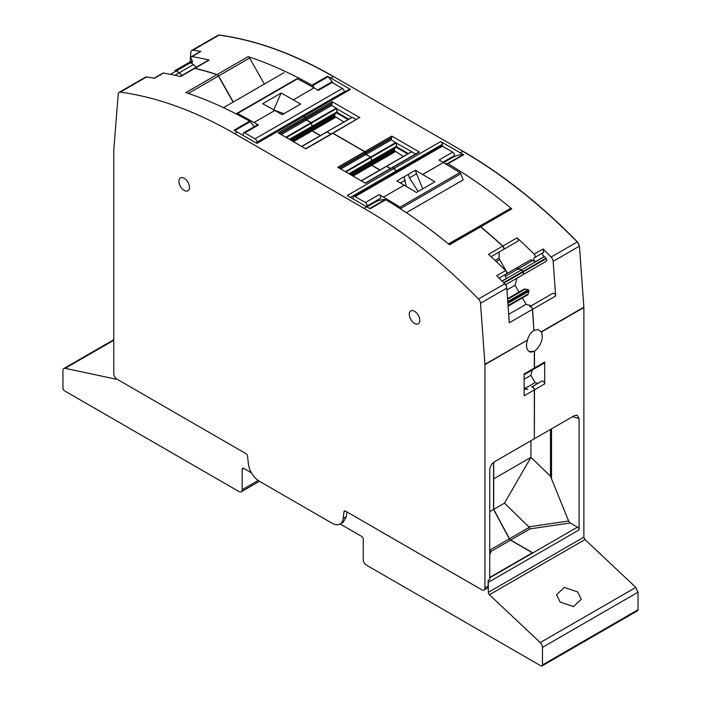 <?xml version="1.0" encoding="UTF-8"?>
<svg xmlns="http://www.w3.org/2000/svg" width="701" height="701" viewBox="0 0 701 701"><rect width="100%" height="100%" fill="white"/><g stroke="black" fill="none" stroke-linecap="round" stroke-linejoin="round"><path stroke-width="1.05" d="M353.208 198.988L353.208 197.7A2.708 1.56 60 0 1 353.768 196.455A2.708 1.56 60 0 1 355.118 196.595L365.423 202.536A2.252 1.297 60 0 1 366.895 204.526A2.252 1.297 60 0 1 366.553 206.331A2.252 1.297 60 0 1 366.369 206.409A57.219 33.035 60 0 0 366.167 206.462M353.768 196.455L441.069 146.062A2.708 1.56 60 0 1 442.419 146.194L452.723 152.143A2.252 1.297 60 0 1 454.195 154.124A2.252 1.297 60 0 1 453.845 155.929A2.252 1.297 60 0 1 453.67 156.008M365.423 202.536L379.118 194.633A2.252 1.297 60 0 1 380.59 196.613A2.252 1.297 60 0 1 380.249 198.418A2.252 1.297 60 0 1 380.073 198.497M452.723 152.143L439.019 160.047L443.374 162.562L422.668 174.523L415.342 170.29L396.862 180.963L404.188 185.187L383.473 197.147L379.118 194.633M443.374 162.562L459.882 172.586L399.982 207.172L401.287 209.371M399.982 207.172A450.577 260.141 -120 0 0 383.473 197.147M375.263 202.125A2.252 1.297 -120 0 0 374.614 201.678M459.882 172.586A1.577 0.911 60 0 1 460.785 173.752L463.168 179.894L406.361 212.692M404.188 185.187A450.577 260.141 -120 0 1 416.376 192.495L434.857 181.831A450.577 260.141 -120 0 0 422.668 174.523M404.021 176.827L406.273 186.405M400.455 183.031L405.239 180.271M408.184 174.426L409.393 177.87L416.552 173.743L415.342 170.29M422.764 188.806L416.552 173.743M448.412 243.913L493.732 218.107M409.393 177.87L418.164 191.461M244.036 135.95A57.219 33.035 -120 0 0 243.825 135.652A2.252 1.297 -120 0 1 243.65 132.778A2.252 1.297 -120 0 1 244.772 132.883L255.076 138.833A2.708 1.56 -120 0 1 256.987 142.145L256.987 142.575M296.786 78.801L236.885 113.378A1.577 0.911 -120 0 1 237.613 113.431L258.476 124.98L257.328 124.874M236.885 113.378A1.577 0.911 -120 0 0 236.71 113.544L236.386 114.009M237.613 113.431L297.513 78.845A450.577 260.141 60 0 1 314.022 87.879L318.377 90.394L332.072 82.481A2.252 1.297 -120 0 0 330.951 82.376L317.711 90.017M344.287 92.173L344.287 91.743A2.708 1.56 -120 0 0 342.377 88.431L332.072 82.481M284.019 113.658L274.249 110.171M293.307 99.84L300.633 104.063L282.152 114.736L274.836 110.504A450.577 260.141 60 0 0 262.638 103.739L281.119 93.067A450.577 260.141 60 0 1 293.307 99.84L314.022 87.879M281.119 93.067L273.749 109.882M181.717 75.603A6.756 3.899 -120 0 0 179.088 72.843L176.301 70.959A2.708 1.56 -120 0 0 174.786 70.722L174.943 70.626A2.734 1.577 -120 0 1 176.459 70.862L179.246 72.755A6.817 3.934 -120 0 1 181.874 75.515M233.091 102.101L218.397 76.041A2.252 1.297 -120 0 0 216.916 74.665A450.612 260.167 -120 0 0 194.799 68.365L180.621 76.558A450.577 260.141 -120 0 0 163.508 73.053A2.252 1.297 -120 0 0 162.912 73.141L154.246 78.144M119.144 92.357A4.504 2.602 -120 0 0 118.224 94.109L113.79 150.014A4.504 2.602 -120 0 0 113.781 150.329L113.781 373.642A4.504 2.602 -120 0 0 116.962 379.162L245.981 453.652A2.252 1.297 -120 0 1 247.558 456.158L248.364 463.694A15.772 9.104 -120 0 0 259.423 481.272L332.116 523.244A15.772 9.104 -120 0 0 340.003 524.024A15.772 9.104 -120 0 0 343.175 518.433L343.981 511.826A2.252 1.297 -120 0 1 344.436 511.029A2.252 1.297 -120 0 1 345.558 511.143L481.762 589.778A4.504 2.602 -120 0 0 484.014 589.997A4.504 2.602 -120 0 0 484.952 587.937L484.952 364.625A4.504 2.602 -120 0 0 484.934 364.301L480.509 303.27A4.504 2.602 -120 0 0 478.476 298.985A450.577 260.141 -120 0 0 364.038 208.363L234.686 133.681A450.577 260.141 -120 0 0 120.248 92.164A4.504 2.602 -120 0 0 119.144 92.357L145.422 77.18A4.504 2.602 60 0 1 146.535 76.987A450.577 260.141 60 0 1 154.588 78.205L163.508 73.053M508.698 314.328L526.057 304.313L531.384 305.741L552.949 293.29L529.693 306.714A2.252 1.297 -120 0 1 531.367 307.248A2.252 1.297 -120 0 1 532.409 309.421L509.312 322.758L506.797 288.093A4.504 2.602 60 0 0 504.764 283.809A450.577 260.141 60 0 0 496.711 275.73L505.631 270.577A2.252 1.297 60 0 1 506.227 273.96L515.445 268.632A6.756 3.899 60 0 1 518.407 268.746L521.193 270.078A2.708 1.56 60 0 1 522.709 271.594L522.99 272.084A2.252 1.297 60 0 1 522.99 274.687L505.544 284.755L522.99 274.687M507.077 283.87A2.252 1.297 -120 0 0 507.095 283.861L505.772 284.632A1.349 0.78 -120 0 0 505.772 284.632L505.772 284.632M521.702 275.432L505.544 284.755L521.702 275.432M501.995 280.996L506.858 278.183A2.252 1.297 60 0 1 505.272 276.22A2.252 1.297 60 0 1 505.596 274.328L515.603 268.544A6.817 3.934 -120 0 1 518.565 268.658L521.351 269.981A2.734 1.577 -120 0 1 522.867 271.497L523.156 271.988A2.252 1.306 -120 0 1 523.156 274.59L521.868 275.335A2.269 1.314 -120 0 0 521.868 275.335M489.727 511.66L493.557 509.452L509.329 538.859A2.278 1.314 -120 0 0 510.512 540.156L491.156 551.328L489.648 550.224M493.557 462.415L493.557 509.452M524.138 388.941L527.573 389.362M524.138 387.574L524.734 388.599M491.094 256.68L503.379 249.591A2.252 1.297 -120 0 0 502.696 246.13A450.612 260.167 -120 0 0 480.579 226.887L449.516 244.824A450.577 260.141 60 0 0 448.649 244.106A450.577 260.141 60 0 0 385.743 199.759A1.805 1.043 60 0 0 385.147 199.575A55.87 32.255 -120 0 0 375.131 202.195L366.956 206.918M350.421 197.375L395.504 171.351L395.504 172.358M361.357 180.876L386.523 166.347L390.378 168.573M386.523 166.347L361.278 180.832M349.01 173.752L371.609 160.704L371.565 161.44L349.624 174.102L370.584 162.01A1.595 0.92 -120 0 0 370.251 162.728L370.251 162.86A1.595 0.92 -120 0 0 370.584 163.955L370.882 164.481A1.595 0.92 -120 0 0 371.67 165.313L379.863 170.045M348.958 173.717L371.609 160.704M345.9 171.955L370.847 157.55L371.6 160.643M370.847 157.55L370.549 157.12L345.383 171.657M339.03 167.986L365.317 152.818L365.317 153.37A0.903 0.517 -120 0 0 365.948 154.465L370.549 157.12M365.948 154.465L340.782 169.002L339.512 168.266L365.317 153.37M301.78 146.483L326.946 131.954L330.802 134.171M326.946 131.954L301.693 146.43M289.434 139.359L312.033 126.311L311.98 127.039L290.048 139.709L310.999 127.608A1.595 0.92 -120 0 0 310.674 128.327L310.674 128.458A1.595 0.92 -120 0 0 310.999 129.562L311.305 130.079A1.595 0.92 -120 0 0 312.094 130.912L320.287 135.644M289.373 139.324L312.033 126.311M286.323 137.562L311.27 123.157L312.024 126.25M311.27 123.157L310.972 122.728L285.798 137.256M279.454 133.593L305.732 118.416L305.732 118.968A0.903 0.517 -120 0 0 306.372 120.073L310.972 122.728M306.372 120.073L281.206 134.601L279.927 133.865L305.732 118.968M216.916 74.665L185.853 92.602A450.577 260.141 60 0 1 186.72 92.891A450.577 260.141 60 0 1 249.626 121.177A1.805 1.043 60 0 1 250.222 121.676A55.87 32.255 60 0 1 254.209 126.679M532.05 552.59A1.349 0.78 -120 0 1 532.585 552.712L489.727 577.449L532.418 552.8L510.512 540.156M395.504 171.351A2.252 1.297 -120 0 0 393.909 168.59L347.24 195.535L366.746 206.804L364.038 208.363M393.909 168.59L392.394 167.714A0.903 0.517 -120 0 0 391.947 167.67L365.212 183.101M365.317 152.818A0.903 0.517 -120 0 0 364.678 151.714L337.759 167.25L365.475 183.259L392.394 167.714M364.678 151.714L332.817 133.313A0.903 0.517 -120 0 0 332.37 133.269L305.636 148.708M305.732 118.416A0.903 0.517 -120 0 0 305.101 117.312L278.174 132.857L305.899 148.857L332.817 133.313M256.251 143.004L302.455 116.322A2.252 1.297 60 0 1 303.586 116.436L305.101 117.312M194.799 68.365A2.252 1.297 -120 0 0 194.116 68.444L180.227 76.462M249.626 121.177L234.02 130.193A450.577 260.141 60 0 1 237.394 132.121L234.686 133.681M303.586 116.436L256.908 143.39L237.394 132.121M480.579 226.887A2.252 1.297 -120 0 0 479.116 226.546A2.252 1.297 -120 0 0 479.098 226.554L448.666 244.123L479.116 226.546M385.743 199.759L370.128 208.775A450.577 260.141 -120 0 0 366.746 206.804M505.631 270.577A450.577 260.141 -120 0 0 488.518 254.314L502.696 246.13M529.176 351.674L534.495 351.201L534.495 367.955L534.031 368.989L524.138 374.693L533.864 369.076A2.278 1.314 -120 0 0 534.337 368.051L534.337 351.289L529.299 351.744M534.337 351.289A11.041 8.71 -95.1 0 1 534.328 351.297L530.596 352.182C526.644 350.719 525.575 346.697 527.397 340.125L484.934 364.301M532.409 309.421L533.943 330.513C530.876 332.502 528.729 335.569 527.52 339.713M524.138 379.206L530.867 375.315L535.091 382.623L537.93 383.386L541.969 381.055L531.612 387.031A2.252 1.297 -120 0 1 533.347 387.635A2.252 1.297 -120 0 1 534.337 389.896L534.337 438.756L494.512 461.749A6.756 3.899 -60 0 0 489.727 470.029L489.727 579.657L488.133 580.577L488.133 586.097L484.952 587.937M534.337 389.896L524.138 395.785L524.138 373.931L534.337 368.051M419.794 320.392A7.431 4.294 -120 0 0 416.552 312.909A7.431 4.294 -120 0 0 410.821 310.911A7.431 4.294 -120 0 0 409.279 314.32A7.431 4.294 -120 0 0 412.53 321.803A7.431 4.294 -120 0 0 418.26 323.792A7.431 4.294 -120 0 0 419.794 320.392M189.445 187.395A7.431 4.294 -120 0 0 186.203 179.912A7.431 4.294 -120 0 0 180.472 177.923A7.431 4.294 -120 0 0 178.93 181.322A7.431 4.294 -120 0 0 182.181 188.806A7.431 4.294 -120 0 0 187.903 190.803A7.431 4.294 -120 0 0 189.445 187.395M484.014 589.997L487.204 588.157A4.504 2.602 -120 0 0 488.133 586.097M340.003 524.024L343.192 522.192L346.364 516.593L346.934 511.932M507.612 299.318L525.399 289.049A4.504 2.602 -120 0 0 524.015 289.189L507.559 298.687L524.015 289.189M525.399 289.049L528.186 289.741L507.769 301.535M507.813 302.184L528.659 290.153L528.186 289.741M528.659 290.153L528.887 290.547L507.848 302.683M527.397 295.042L508.102 306.179L527.397 295.042A4.504 2.602 -120 0 0 528.203 293.921L528.887 290.547M351.832 117.435L336.419 108.541L337.155 111.573A1.577 0.911 -120 0 0 338.215 113.071L348.8 119.188M338.215 113.071L337.496 113.483L348.082 119.599M337.496 113.483L336.646 111.862L336.419 112.931L334.64 114.491L334.947 116.436L343.84 122.044M351.841 117.444L327.008 131.823M336.419 112.931L311.156 127.521A1.595 0.92 -120 0 0 310.832 128.239L310.832 128.371A1.595 0.92 -120 0 0 311.156 129.466L311.463 129.992A1.595 0.92 -120 0 0 312.252 130.824L320.445 135.556M312.138 126.951L312.19 126.215L336.646 112.099M336.646 112.029L312.19 126.215M336.445 108.62L311.428 123.061L312.182 126.154M336.41 108.541L336.296 108.103L311.13 122.631L311.428 123.061M356.134 119.556L352.279 117.33L326.815 131.911M359.219 117.768L332.975 133.225L364.835 151.618A0.903 0.517 -120 0 1 365.475 152.722L365.475 153.274A0.903 0.517 -120 0 0 366.115 154.378L371.013 157.462L371.767 161.248L370.741 161.913A1.595 0.92 -120 0 0 370.408 162.641L370.408 162.763A1.595 0.92 -120 0 0 370.741 163.868L371.039 164.385A1.595 0.92 -120 0 0 371.828 165.217L380.021 169.949M336.296 108.103L331.704 105.448L332.178 101.68L359.902 117.68M442.34 146.15L442.34 144.31L395.662 171.254L395.662 172.271M395.662 171.254A2.252 1.297 -120 0 0 394.067 168.494L392.551 167.618A0.903 0.517 -120 0 0 392.034 167.635M408.376 153.58L397.791 147.473A1.577 0.911 -120 0 1 396.731 145.966L395.995 142.934L411.855 151.723L386.689 166.26L390.536 168.477M332.975 133.225A0.903 0.517 -120 0 0 332.458 133.234M327.104 131.858L330.96 134.084M332.178 103.152L305.899 118.32L305.899 118.872A0.903 0.517 -120 0 0 306.53 119.976L311.13 122.631M305.899 118.32A0.903 0.517 -120 0 0 305.259 117.225L303.743 116.348L350.421 89.395L330.907 78.135A450.577 260.141 -120 0 0 327.525 76.199A1.805 1.043 60 0 1 328.121 76.707A55.87 32.255 60 0 1 333.115 83.086M302.543 116.287L303.743 116.348M264.321 84.076L249.617 58.017L218.554 75.953L233.258 102.004M218.554 75.953A2.252 1.297 -120 0 0 217.073 74.578A450.577 260.141 -120 0 0 194.957 68.277A2.252 1.297 -120 0 0 194.282 68.347A2.252 1.297 -120 0 0 194.203 68.4M532.585 552.712L510.67 540.059A2.252 1.297 -120 0 1 509.487 538.771L493.714 509.364L493.706 462.292M530.867 375.315L532.296 369.988L544.221 363.1L544.686 362.066L544.686 383.92C544.274 381.879 543.371 380.915 541.969 381.055L531.77 386.934C533.172 386.803 534.083 387.758 534.495 389.809L534.337 438.624M524.138 387.206L524.891 388.512L527.73 389.274M637.489 610.808L638.041 609.739L638.041 592.196L635.807 587.403L584.993 539.56L583.88 537.159L583.88 307.511L579.438 246.156L553.15 261.333L555.665 295.988C555.174 294.017 554.272 293.114 552.949 293.29L529.851 306.617C531.174 306.451 532.077 307.353 532.567 309.325L533.934 330.434M507.235 283.782L530.342 270.446A2.252 1.306 -120 0 0 530.35 270.437L507.235 283.782A2.252 1.306 -120 0 0 507.252 283.774M494.082 254.954A2.278 1.314 -120 0 0 494.091 254.954L503.537 249.495A2.252 1.297 -120 0 0 502.854 246.042A450.577 260.141 -120 0 0 480.737 226.8A2.252 1.297 -120 0 0 479.274 226.449A2.252 1.297 -120 0 0 479.256 226.467L479.177 226.511M395.995 142.934L391.281 139.849L391.763 136.073L419.478 152.082L392.551 167.618M442.34 144.31A2.252 1.297 -120 0 0 440.745 141.549L460.259 152.818A450.577 260.141 -120 0 1 463.641 154.79A1.805 1.043 -120 0 0 463.046 154.606A55.87 32.255 -120 0 0 453.03 157.217L443.575 162.685M579.438 246.156L577.405 241.871C540.567 204.306 502.415 174.102 462.967 151.25L333.615 76.567C294.166 53.863 256.014 40.027 219.176 35.05L217.993 35.287M479.291 226.441L510.319 208.53A2.252 1.297 -120 0 1 510.337 208.512A2.252 1.297 -120 0 1 511.8 208.863A450.577 260.141 -120 0 0 510.933 208.144A450.577 260.141 -120 0 0 448.027 163.797L447.44 163.613A55.87 32.255 -120 0 0 445.38 163.727M445.126 160.958A4.565 2.638 -120 0 0 445.818 161.388M418.795 152.17L419.478 152.082M386.584 166.216L411.417 151.845L415.711 153.948M397.791 147.473L397.081 147.885L396.223 146.264L396.004 147.333L394.216 148.892L394.523 150.829L403.425 156.446M396.223 146.491L371.767 160.617M396.231 146.421L371.758 160.555M396.021 143.022L371.013 157.462M395.881 142.496L370.706 157.033M302.613 116.235L349.291 89.29A2.252 1.297 60 0 1 350.421 89.395M327.525 76.199L311.91 85.215A1.805 1.043 60 0 1 312.506 85.715A55.87 32.255 60 0 1 314.547 88.186M249.617 58.017A2.252 1.297 -120 0 0 248.136 56.641L217.073 74.578M311.91 85.215A450.577 260.141 -120 0 0 249.004 56.93A450.577 260.141 -120 0 0 248.136 56.641M194.282 68.347L208.46 60.163A2.252 1.297 -120 0 1 209.135 60.093A450.577 260.141 -120 0 0 192.021 56.588A2.252 1.297 -120 0 0 191.426 56.676L200.346 51.532A2.252 1.297 -120 0 1 200.942 51.436A450.577 260.141 -120 0 0 192.889 50.227A4.504 2.602 -120 0 0 191.785 50.419A4.504 2.602 -120 0 0 190.865 52.163L190.094 61.881M196.052 67.331A6.817 3.934 -120 0 0 193.423 64.562L179.246 72.755M192.521 61.784L190.795 62.783L193.423 64.562M510.67 540.059L530.026 528.887L528.799 526.872L504.501 503.134L530.946 457.332L550.495 476.216L568.607 521.001L570.255 522.964L577.501 527.143L489.727 577.817M504.501 503.134L493.706 509.355M493.714 478.827L530.946 457.332L530.946 440.719M577.501 527.143A2.252 1.297 -120 0 1 579.096 529.903L579.096 418.436L577.133 415.106L574.321 415.675L534.495 438.668M534.504 351.192C541.251 345.199 543.564 338.802 541.435 332.02L537.93 329.523L534.101 330.416M584.993 539.56L583.714 537.255L488.299 592.345L488.299 582.329A2.252 1.297 -120 0 0 488.133 581.436M535.091 382.623L524.891 388.512M532.296 369.988L524.138 374.693M526.057 304.313L522.376 297.943M518.994 292.089L515.06 285.272L506.928 289.969M516.961 278.166L515.06 285.272M544.957 261.999A2.269 1.314 -120 0 0 544.966 261.999L546.254 261.254A2.252 1.306 -120 0 0 546.254 258.651L523.156 271.988M553.15 261.333A4.504 2.602 -120 0 0 551.117 257.048A450.577 260.141 -120 0 0 543.073 248.969L543.669 252.342L543.03 252.71A2.252 1.297 -120 0 0 542.714 254.603A2.252 1.297 -120 0 0 544.291 256.575L544.449 256.645A2.734 1.577 -120 0 1 545.965 258.161L546.254 258.651M543.073 248.969L534.153 254.112A2.252 1.297 60 0 1 534.74 257.495L534.109 257.863C533.286 259.098 533.706 260.386 535.371 261.727L532.742 260.474A6.817 3.934 -120 0 0 529.781 260.36L515.603 268.544M499.13 252.045L499.13 258.003A2.278 1.314 -120 0 0 499.594 259.58L507.48 273.232M508.26 246.77A2.278 1.314 -120 0 0 508.269 246.77L517.715 241.31A2.252 1.297 -120 0 0 517.031 237.849L502.854 246.042M534.153 254.112A450.577 260.141 -120 0 0 517.031 237.849M397.081 147.885L407.667 153.992M191.426 56.676A2.252 1.297 -120 0 0 191.426 59.278L192.065 60.382L192.065 62.985L190.795 62.783M113.781 340.274L65.193 368.323L116.007 379.162A2.252 1.297 -120 0 0 116.655 379.083A2.252 1.297 -120 0 0 116.743 379.022M65.193 368.323A4.504 2.602 -120 0 0 63.896 368.481A4.504 2.602 -120 0 0 62.959 370.549L62.959 388.082A2.252 1.297 -120 0 0 64.553 390.843L238.988 491.55A4.504 2.602 -120 0 0 241.24 491.778A4.504 2.602 -120 0 0 242.178 489.71L242.178 469.293A2.252 1.297 -120 0 1 242.642 468.259A2.252 1.297 -120 0 1 243.764 468.373L251.457 472.816M340.081 523.98L361.655 536.431A2.252 1.297 -120 0 1 362.128 536.8A2.252 1.297 -120 0 1 363.241 539.192L363.241 559.608A4.504 2.602 -120 0 0 366.43 565.129L540.865 665.836A2.252 1.297 -120 0 0 541.996 665.95A2.252 1.297 -120 0 0 542.46 664.916L542.46 647.382A4.504 2.602 -120 0 0 540.234 642.589L489.412 594.746A2.252 1.297 -120 0 1 488.299 592.345M579.096 418.436L572.551 416.692M543.03 252.71L534.109 257.863M534.74 257.495L543.669 252.342M577.668 591.942L581.295 599.25L573.479 606.575L560.143 602.054L556.515 594.737L564.323 587.42L577.668 591.942M355.118 196.595L442.419 146.194M400.893 208.337L460.785 173.752M258.476 124.98L244.772 132.883M254.121 122.465L274.836 110.504M342.377 88.431L255.076 138.833M344.287 91.743L256.987 142.145M179.088 72.843L174.917 75.252M176.301 70.959L170.466 74.324M505.307 276.317L518.407 268.746M504.01 283.046L522.99 272.084M503.598 282.626L522.709 271.594M502.091 281.101L521.193 270.078M499.086 278.078L506.227 273.96M491.156 551.328L489.727 554.561M509.329 538.859L489.727 550.171M385.147 199.575L369.681 208.512M353.032 176.074L371.67 165.313M370.882 164.481L351.92 175.434M351.315 175.084L370.584 163.955M370.251 162.86L350.193 174.435M350.088 174.374L370.251 162.728M371.609 161.335L349.554 174.067M293.456 141.672L312.094 130.912M311.305 130.079L292.343 141.032M291.73 140.682L310.999 129.562M310.674 128.458L290.617 140.042M290.503 139.972L310.674 128.327M312.033 126.942L289.977 139.665M234.756 130.605L250.222 121.676M188.306 93.417L218.397 76.041M506.797 288.093L480.509 303.27M146.535 76.987L120.248 92.164M504.764 283.809L478.476 298.985M527.397 340.125L484.952 364.625M345.356 511.038L343.981 511.826M346.364 516.593L343.175 518.433M528.203 293.921L508.059 305.548M529.001 291.152L507.901 303.34M337.155 111.573L336.646 111.862M335.648 117.312L312.252 130.824M334.947 116.436L311.463 129.992M334.727 115.858L311.156 129.466M334.614 114.64L310.832 128.371M334.64 114.491L310.832 128.239M335.174 113.65L311.156 127.521M336.498 112.808L312.19 126.846M331.704 105.448L306.53 119.976M330.907 78.135L333.615 76.567M332.178 101.68L305.259 117.225M391.763 136.073L364.835 151.618M440.745 141.549L394.067 168.494M579.271 246.253A4.504 2.602 -120 0 0 577.247 241.968A450.577 260.141 -120 0 0 462.809 151.346L460.259 152.818M331.704 103.976L305.899 118.872M463.046 154.606L447.44 163.613M395.224 151.714L371.828 165.217M394.523 150.829L371.039 164.385M394.304 150.259L370.741 163.868M394.19 149.041L370.408 162.763M394.216 148.892L370.408 162.641M394.759 148.051L370.741 161.913M396.004 147.333L371.723 161.344M396.074 147.21L371.767 161.248M396.731 145.966L396.223 146.264M391.281 139.849L366.115 154.378M391.281 138.377L365.475 153.274M391.763 137.545L365.475 152.722M312.506 85.715L328.121 76.707M333.457 76.663A450.577 260.141 -120 0 0 219.019 35.138L192.889 50.227M200.942 51.436L192.021 56.588M209.135 60.093L194.957 68.277M192.503 61.609L176.459 70.862M192.205 60.663L174.943 70.626M530.026 528.887L570.255 522.964M529.167 527.406L509.487 538.771M541.435 332.02L583.88 307.511M544.686 362.066L534.495 367.955M544.686 383.92L534.495 389.809M579.096 529.903L488.299 582.329M544.221 363.1L534.031 368.989M555.665 295.988L532.567 309.325M583.714 307.608A4.504 2.602 -120 0 0 583.705 307.275L541.286 331.766M546.254 261.254L523.156 274.59M545.965 258.161L522.867 271.497M544.449 256.645L521.351 269.981M544.291 256.575L535.371 261.727M532.742 260.474L518.565 268.658M499.594 259.58L496.247 261.508M499.13 258.003L495.037 260.369M577.405 241.871L551.117 257.048M463.641 154.79L448.027 163.797M511.8 208.863L480.737 226.8M218.064 35.243L217.906 35.33A4.504 2.602 -120 0 1 219.019 35.138L219.176 35.05M116.515 378.864L116.007 379.162M551.512 477.854L551.512 428.837M528.799 526.872L568.607 521.001M550.495 476.216L550.495 429.424M584.836 539.656L489.412 594.746M258.178 480.474L242.178 489.71M243.764 468.373L242.178 469.293M637.577 610.764L638.041 609.739M637.884 609.826L542.46 664.916M542.46 647.382L638.041 592.196M637.884 592.292L635.807 587.403M635.649 587.499L540.234 642.589M366.553 206.331L380.249 198.418M442.866 162.273L453.845 155.929M257.346 124.866L243.65 132.778M284.019 72.702L223.488 107.647M505.587 274.328L515.445 268.632M386.304 166.33L361.225 180.805M326.719 131.928L301.649 146.404M351.955 117.365L326.885 131.841M359.262 117.742L332.528 133.181M418.839 152.143L392.104 167.574M411.54 151.758L386.461 166.233M517.715 241.31L503.537 249.495M510.337 208.512L479.274 226.449M217.906 35.33L191.785 50.419M113.781 339.687L63.896 368.481M259.423 481.28L241.24 491.778M637.411 610.86L541.996 665.95"/></g></svg>
